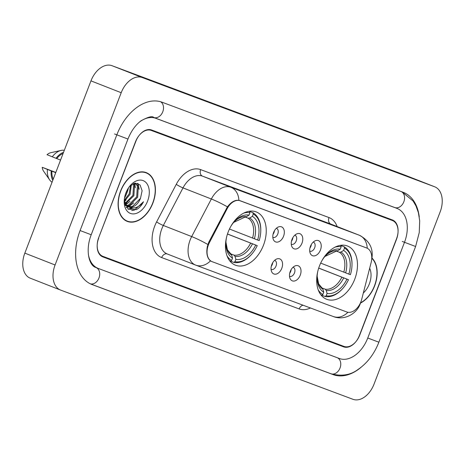 <?xml version="1.0" encoding="UTF-8"?>
<svg xmlns="http://www.w3.org/2000/svg" width="465" height="465" viewBox="0 0 465 465"><rect width="100%" height="100%" fill="white"/><g stroke="black" fill="none" stroke-linecap="round" stroke-linejoin="round"><path stroke-width="0.7" d="M263.498 245.154A28.598 18.838 111.4 0 0 256.285 211.935A28.598 18.838 111.4 0 0 228.205 231.971A28.598 18.838 111.4 0 0 235.418 265.19A28.598 18.838 111.4 0 0 263.498 245.154M354.725 279.233A28.598 18.838 111.4 0 0 347.512 246.02A28.598 18.838 111.4 0 0 319.432 266.05A28.598 18.838 111.4 0 0 326.645 299.268A28.598 18.838 111.4 0 0 354.725 279.233M310.457 246.287A8.091 5.33 -68.6 0 1 315.357 240.719A8.091 5.33 -68.6 0 1 320.437 242.492A8.091 5.33 -68.6 0 1 320.449 250.019A8.091 5.33 -68.6 0 1 315.322 255.669A8.091 5.33 -68.6 0 1 310.335 253.541A8.091 5.33 -68.6 0 1 310.457 246.287M309.713 251.106A4.853 3.197 111.4 0 0 309.905 251.193A4.853 3.197 111.4 0 0 314.671 247.787A4.853 3.197 111.4 0 0 313.445 242.149A4.853 3.197 111.4 0 0 313.247 242.079M292.014 239.394A8.091 5.33 -68.6 0 1 296.914 233.825A8.091 5.33 -68.6 0 1 301.988 235.598A8.091 5.33 -68.6 0 1 302.006 243.125A8.091 5.33 -68.6 0 1 296.879 248.775A8.091 5.33 -68.6 0 1 291.892 246.653A8.091 5.33 -68.6 0 1 292.014 239.394M291.264 244.212A4.853 3.197 111.4 0 0 291.456 244.299A4.853 3.197 111.4 0 0 296.228 240.899A4.853 3.197 111.4 0 0 295.002 235.255A4.853 3.197 111.4 0 0 294.798 235.191M273.571 232.506A8.091 5.33 -68.6 0 1 278.471 226.937A8.091 5.33 -68.6 0 1 283.545 228.71A8.091 5.33 -68.6 0 1 283.557 236.237A8.091 5.33 -68.6 0 1 278.436 241.887A8.091 5.33 -68.6 0 1 273.443 239.76A8.091 5.33 -68.6 0 1 273.571 232.506M272.821 237.324A4.853 3.197 111.4 0 0 273.013 237.412A4.853 3.197 111.4 0 0 277.779 234.005A4.853 3.197 111.4 0 0 276.553 228.367A4.853 3.197 111.4 0 0 276.355 228.298M290.253 271.45A8.091 5.33 -68.6 0 1 295.153 265.881A8.091 5.33 -68.6 0 1 300.233 267.654A8.091 5.33 -68.6 0 1 300.245 275.181A8.091 5.33 -68.6 0 1 295.118 280.831A8.091 5.33 -68.6 0 1 290.131 278.704A8.091 5.33 -68.6 0 1 290.253 271.45M289.509 276.268A4.853 3.197 111.4 0 0 289.701 276.355A4.853 3.197 111.4 0 0 294.467 272.955A4.853 3.197 111.4 0 0 293.241 267.311A4.853 3.197 111.4 0 0 293.043 267.247M271.81 264.556A8.091 5.33 -68.6 0 1 276.71 258.993A8.091 5.33 -68.6 0 1 281.784 260.76A8.091 5.33 -68.6 0 1 281.796 268.288A8.091 5.33 -68.6 0 1 276.675 273.943A8.091 5.33 -68.6 0 1 271.688 271.816A8.091 5.33 -68.6 0 1 271.81 264.556M271.06 269.38A4.853 3.197 111.4 0 0 271.252 269.462A4.853 3.197 111.4 0 0 276.024 266.061A4.853 3.197 111.4 0 0 274.798 260.423A4.853 3.197 111.4 0 0 274.594 260.354M311.329 244.48A4.853 3.197 -68.6 0 1 310.893 246.311A4.853 3.197 -68.6 0 1 309.934 248.043M292.886 237.586A4.853 3.197 -68.6 0 1 292.444 239.417A4.853 3.197 -68.6 0 1 291.491 241.155M274.437 230.698A4.853 3.197 -68.6 0 1 274.001 232.529A4.853 3.197 -68.6 0 1 273.042 234.261M291.125 269.642A4.853 3.197 -68.6 0 1 290.689 271.473A4.853 3.197 -68.6 0 1 289.73 273.205M272.682 262.754A4.853 3.197 -68.6 0 1 272.24 264.579A4.853 3.197 -68.6 0 1 271.281 266.317M361.712 299.303A14.566 9.596 -68.6 0 1 360.945 301.715A14.566 9.596 -68.6 0 1 346.733 311.957L212.226 261.708A14.566 9.596 -68.6 0 1 212.127 261.673A14.566 9.596 -68.6 0 1 209.5 242.439L227.141 208.715A14.566 9.596 -68.6 0 1 240.306 200.787L366.6 247.961A14.566 9.596 -68.6 0 1 366.693 247.996A14.566 9.596 -68.6 0 1 371.14 262.51L361.712 299.303M124.504 198.073A26.976 17.769 111.4 0 0 126.939 192.859A26.976 17.769 111.4 0 0 128.485 187.901M102.928 256.36L343.978 346.408A16.188 10.66 111.4 0 0 359.765 335.033L396.5 239.33A16.188 10.66 111.4 0 0 392.419 220.526A16.188 10.66 111.4 0 0 392.315 220.486L151.265 130.438A16.188 10.66 111.4 0 0 135.472 141.819L98.737 237.516A16.188 10.66 111.4 0 0 102.823 256.32A16.188 10.66 111.4 0 0 102.928 256.36M88.333 254.175A29.138 19.193 111.4 0 0 98.098 268.375A29.138 19.193 111.4 0 0 98.284 268.45L339.334 358.498A29.138 19.193 111.4 0 0 367.757 338.014L404.492 242.317A29.138 19.193 111.4 0 0 397.139 208.471A29.138 19.193 111.4 0 0 396.953 208.401L155.903 118.348A29.138 19.193 111.4 0 0 139.273 122.208M55.079 264.98A21.582 14.217 111.4 0 0 60.52 290.05A21.582 14.217 111.4 0 0 60.659 290.102L352.987 399.307A21.582 14.217 111.4 0 0 374.034 384.131L440.163 211.871A21.582 14.217 111.4 0 0 434.717 186.802A21.582 14.217 111.4 0 0 434.577 186.75L142.255 77.545A21.582 14.217 111.4 0 0 121.202 92.715L55.079 264.98L24.837 253.129A21.582 14.217 111.4 0 0 30.283 278.198A21.582 14.217 111.4 0 0 30.423 278.25M404.614 175.009A21.582 14.217 111.4 0 0 404.48 174.95A21.582 14.217 111.4 0 0 404.341 174.898L112.013 65.693A21.582 14.217 111.4 0 0 90.966 80.869L24.837 253.129M419.273 217.027A46.401 30.562 111.4 0 0 403.44 192.394A46.401 30.562 111.4 0 0 403.143 192.283L162.087 102.23A46.401 30.562 111.4 0 0 116.831 134.85L80.09 230.553A46.401 30.562 111.4 0 0 91.797 284.452A46.401 30.562 111.4 0 0 92.099 284.568L333.149 374.616A46.401 30.562 111.4 0 0 361.2 367.187M360.485 303.104A26.168 17.234 111.4 0 0 374.639 285.876A26.168 17.234 111.4 0 0 372 258.069M152.898 203.036A26.168 17.234 111.4 0 0 146.295 172.643A26.168 17.234 111.4 0 0 120.604 190.976A26.168 17.234 111.4 0 0 127.201 221.369A26.168 17.234 111.4 0 0 152.898 203.036M145.469 172.608A26.168 17.234 111.4 0 0 144.743 172.155M211.808 261.545L210.476 260.877C207.192 258.156 206.135 253.402 207.309 246.619L208.785 242.16L227.414 206.849C231.157 201.99 234.994 199.816 238.911 200.328L366.664 247.99M98.714 238.086A16.188 10.66 111.4 0 0 102.794 256.883A16.188 10.66 111.4 0 0 102.899 256.924L343.618 346.849A16.188 10.66 111.4 0 0 359.404 335.474L396.529 238.766A16.188 10.66 111.4 0 0 392.443 219.962A16.188 10.66 111.4 0 0 392.338 219.922L151.625 129.997A16.188 10.66 111.4 0 0 135.832 141.377L98.551 238.022M125.736 220.672A26.168 17.234 111.4 0 0 126.579 220.834M140.61 206.14A21.582 14.217 111.4 0 0 142.505 202.972M360.59 302.802A25.901 17.06 111.4 0 0 374.47 285.812A25.901 17.06 111.4 0 0 371.954 258.377M363.328 293.002A17.594 11.59 111.4 0 0 369.344 283.9A17.594 11.59 111.4 0 0 369.669 268.235M127.352 189.79L125.242 194.852M131.316 184.843L130.101 194.265L124.3 201.322M130.555 185.442L129.154 193.893L124.242 200.328M133.792 183.518L134.536 184.727L133.879 195.748L125.248 204.089M133.252 183.733L133.589 184.355L132.938 195.376L124.922 203.525M134.867 183.227L138.314 186.203L137.663 197.224L129.485 205.431L126.747 205.826M135.042 183.268L137.367 185.837L136.716 196.858L128.538 205.065L126.346 205.46M126.218 205.78L125.329 205.594M125.8 205.454L125.248 205.402M124.242 200.299L128.032 209.157L136.46 209.61C139.326 207.971 141.668 205.361 143.487 201.769C138.75 207.628 133.786 209.343 128.602 206.913A12.195 8.033 111.4 0 0 140.494 198.334L132.316 206.547L128.049 206.675M128.602 206.913L125.108 203.856L124.434 202.449M128.514 206.879L124.951 204.606M120.766 191.034A25.901 17.06 111.4 0 0 127.3 221.119A25.901 17.06 111.4 0 0 152.729 202.978A25.901 17.06 111.4 0 0 146.196 172.893A25.901 17.06 111.4 0 0 120.766 191.034M147.603 201.06A17.594 11.59 111.4 0 0 145.609 182.158A17.594 11.59 111.4 0 0 130.403 185.39A17.594 11.59 111.4 0 0 125.893 192.952A17.594 11.59 111.4 0 0 124.202 201.223A17.594 11.59 111.4 0 0 133.292 213.923A17.594 11.59 111.4 0 0 147.603 201.06M140.494 198.334L142.104 190.737L140.058 184.925L135.362 183.146L129.88 186.058M63.095 153.462A16.188 10.66 111.4 0 0 56.759 158.588L60.56 160.076M64.315 150.282A17.263 11.375 111.4 0 0 61.124 150.416L50.737 152.706A10.788 7.109 111.4 0 0 47.035 154.706L56.759 158.588M61.124 150.416A17.263 11.375 111.4 0 0 52.249 156.833M63.548 152.293A17.263 11.375 111.4 0 0 56.033 158.315M55.724 172.666L51.923 171.178A16.188 10.66 111.4 0 0 53.231 179.165M55.817 172.428L42.199 167.301A10.788 7.109 111.4 0 0 43.536 171.085L49.604 179.821A17.263 11.375 111.4 0 0 52.057 182.222M51.923 171.178L47.418 169.429A17.263 11.375 111.4 0 0 49.604 179.821M47.418 169.429L42.199 167.301M51.197 170.905A17.263 11.375 111.4 0 0 52.783 180.333M143.487 201.769L134.437 210.075L131.734 210.581M131.909 208.088L127.956 209.099M137.605 183.332L138.541 186.738M131.031 204.769L128.02 206.658M127.991 206.675L126.271 207.297M134.373 183.338L134.763 185.256M127.247 203.292L125.521 204.501M132.682 208.128L128.212 209.291M138.064 183.495L139.122 189.307M133.664 202.885L128.572 206.809M128.462 206.855L126.457 207.559M134.763 183.245L135.344 187.825M129.886 201.403L125.765 204.821M126.108 199.927L124.329 201.671M340.444 245.34L344.129 246.781L344.495 248.089A25.68 16.914 111.4 0 1 351.993 265.155A25.68 16.914 111.4 0 1 350.407 274.681L348.86 274.106A23.198 15.281 111.4 0 0 343.6 250.42L341.002 252.047L339.38 252.268L336.451 251.123M320.693 263.103L348.86 274.106M318.717 268.061L348.471 279.715A25.68 16.914 111.4 0 1 342.938 288.271L342.571 288.684A26.761 17.629 111.4 0 1 325.047 296.49L321.774 295.211M320.757 294.653A26.761 17.629 111.4 0 0 321.716 295.246L322.861 294.531A25.68 16.914 111.4 0 1 318.252 289.939M321.001 294.967L321.716 295.246M335.015 247.159A25.68 16.914 111.4 0 1 341.165 246.845L340.799 245.537A26.761 17.629 111.4 0 0 340.055 245.404M340.799 245.537L340.334 245.357M351.993 265.155L352.005 264.597A26.761 17.629 111.4 0 0 344.129 246.781M317.746 271.484A23.198 15.281 111.4 0 0 317.13 276.873A23.198 15.281 111.4 0 0 323.756 292.2L322.861 294.531M341.165 246.845L340.27 249.176A23.198 15.281 111.4 0 0 325.314 255.988A23.198 15.281 111.4 0 0 322.106 260.359M343.6 250.42L344.495 248.089M323.756 292.2L322.925 289.224L321.873 287.957M336.05 251.024L337.671 250.804L340.27 249.176M325.047 296.49L326.192 295.775A25.68 16.914 111.4 0 0 342.938 288.271M326.192 295.775L327.081 293.444A23.198 15.281 111.4 0 0 346.931 279.14L348.471 279.715M321.803 287.87L325.204 289.201L326.256 290.468L327.081 293.444M346.931 279.14L318.699 268.119M249.217 211.255L252.902 212.703L253.268 214.01A25.68 16.914 111.4 0 1 260.766 231.076A25.68 16.914 111.4 0 1 259.179 240.597L257.639 240.021A23.198 15.281 111.4 0 0 252.373 216.341L249.775 217.969L248.153 218.19L245.224 217.045M229.466 229.024L257.639 240.021M227.49 233.982L257.244 245.636A25.68 16.914 111.4 0 1 251.71 254.192L251.344 254.605A26.761 17.629 111.4 0 1 233.819 262.411L230.547 261.132M229.536 260.574A26.761 17.629 111.4 0 0 230.489 261.167L231.634 260.452A25.68 16.914 111.4 0 1 227.03 255.86M229.774 260.888L230.489 261.167M243.788 213.08A25.68 16.914 111.4 0 1 249.938 212.767L249.571 211.459A26.761 17.629 111.4 0 0 248.827 211.325M249.571 211.459L249.112 211.273M260.766 231.076L260.784 230.518A26.761 17.629 111.4 0 0 252.902 212.703M226.525 237.406A23.198 15.281 111.4 0 0 225.903 242.788A23.198 15.281 111.4 0 0 232.529 258.122L231.634 260.452M249.938 212.767L249.042 215.097A23.198 15.281 111.4 0 0 234.087 221.91A23.198 15.281 111.4 0 0 230.884 226.281M252.373 216.341L253.268 214.01M232.529 258.122L231.698 255.145L230.646 253.878M244.823 216.946L246.444 216.725L249.042 215.097M233.819 262.411L234.965 261.696A25.68 16.914 111.4 0 0 251.71 254.192M234.965 261.696L235.86 259.365A23.198 15.281 111.4 0 0 255.704 245.061L257.244 245.636M230.576 253.791L233.976 255.122L235.028 256.389L235.86 259.365M255.704 245.061L227.472 234.035M366.6 247.961L366.228 247.816M240.306 200.787L239.934 200.642M227.141 208.715L226.426 208.436M209.5 242.439L208.785 242.16M212.034 261.632L211.395 261.382M90.489 283.882A8.632 6.493 -69.5 0 0 99.097 277.64A8.632 6.493 -69.5 0 0 96.133 267.608M80.096 230.547L91.21 234.749L127.951 139.047C131.2 130.979 135.565 124.893 141.04 120.79C148.236 116.872 152.462 115.773 153.706 117.488A8.632 6.493 110.5 0 1 153.636 117.459M114.559 133.961L127.951 139.047M160.628 101.748A8.632 6.493 110.5 0 1 162.57 112.274A8.632 6.493 110.5 0 1 153.706 117.488L394.756 207.535A8.632 6.493 110.5 0 1 394.686 207.512M401.365 191.621A8.632 6.493 110.5 0 1 403.713 202.106A8.632 6.493 110.5 0 1 394.756 207.535L394.872 207.582M402.103 191.894L413.147 201.066L416.018 206.03L418.395 212.691L419.697 220.811L419.244 232.61L415.611 246.508L402.225 241.428M415.611 246.508L378.876 342.211L367.757 338.009M330.882 373.726A8.632 6.493 -69.5 0 0 330.952 373.755A8.632 6.493 -69.5 0 0 339.909 368.327A8.632 6.493 -69.5 0 0 337.561 357.835M90.966 80.869L121.202 92.715M112.013 65.693L142.255 77.545M404.341 174.898L434.577 186.75M91.5 284.336L92.099 284.568M330.917 373.744L333.149 374.616M153.677 117.476L155.903 118.348M394.721 207.524L396.953 208.401M310.417 307.97A26.976 17.769 -68.6 0 1 299.164 308.934L161.657 257.569A5.394 4.057 110.5 0 1 167.29 253.983M161.657 257.569A26.976 17.769 -68.6 0 1 154.676 226.164A26.976 17.769 -68.6 0 1 156.612 221.886L176.27 184.309A26.976 17.769 -68.6 0 1 200.653 169.62L328.999 217.568A26.976 17.769 -68.6 0 1 337.131 226.548M207.843 244.48A18.885 2.319 -152.4 0 0 191.685 236.575L163.331 225.467A21.582 14.217 111.4 0 0 161.791 228.89A21.582 14.217 111.4 0 0 167.231 253.96A21.582 14.217 111.4 0 0 167.371 254.012M210.476 260.877A18.885 14.206 110.5 0 1 195.881 265.178A18.885 14.206 110.5 0 1 195.719 265.12A21.582 14.217 -68.6 0 1 195.579 265.067A21.582 14.217 -68.6 0 1 190.139 239.998A21.582 14.217 -68.6 0 1 191.685 236.575L211.343 198.997A21.582 14.217 -68.6 0 1 230.849 187.244L359.195 235.191A18.885 14.206 110.5 0 1 367.257 248.252M238.911 200.328A18.885 14.206 -69.5 0 0 230.849 187.244L202.502 176.142A21.582 14.217 111.4 0 0 182.995 187.889L163.331 225.467A5.394 0.663 27.6 0 1 156.612 221.886M227.414 206.849A18.885 2.319 -152.4 0 0 211.343 198.997L182.995 187.889A5.394 0.663 27.6 0 1 176.27 184.309M328.999 217.568A5.394 4.057 110.5 0 0 330.848 224.089L359.195 235.191A21.582 14.217 -68.6 0 1 359.335 235.249L330.987 224.142A21.582 14.217 111.4 0 0 330.848 224.089L202.502 176.142A5.394 4.057 110.5 0 1 200.653 169.62M333.225 316.485A18.885 14.206 -69.5 0 0 333.388 316.549A18.885 14.206 -69.5 0 0 347.954 312.277M299.164 308.934A5.394 4.057 110.5 0 1 303.087 305.232M343.798 272.153A19.966 13.148 111.4 0 0 339.38 252.268M322.129 288.085L318.635 283.848L317.153 276.216A20.751 13.671 111.4 0 0 322.925 289.224M337.671 250.804A20.751 13.671 111.4 0 0 324.89 256.482L336.369 251.112M345.629 272.862A20.751 13.671 111.4 0 0 341.002 252.047M326.256 290.468A20.751 13.671 111.4 0 0 343.693 277.901M325.204 289.201A19.966 13.148 111.4 0 0 341.868 277.192M252.571 238.074A19.966 13.148 111.4 0 0 248.153 218.19M230.902 254.006L227.408 249.769L225.926 242.137A20.751 13.671 111.4 0 0 231.698 255.145M246.444 216.725A20.751 13.671 111.4 0 0 233.663 222.404L245.148 217.033M254.402 238.783A20.751 13.671 111.4 0 0 249.775 217.969M235.028 256.389A20.751 13.671 111.4 0 0 252.466 243.823M233.976 255.122A19.966 13.148 111.4 0 0 250.641 243.114M366.693 247.996L366.275 247.833M212.127 261.673L211.418 261.394M378.876 342.211C374.145 354.243 367.065 363.421 357.632 369.751C350.29 375.162 341.397 376.493 330.952 373.755L90.954 284.098M95.831 267.485C89.164 265.724 85.043 250.548 91.21 234.749M30.283 278.198L60.52 290.05M404.48 174.95L434.717 186.802M394.802 207.553L397.139 208.471M167.231 253.96L195.579 265.067L333.388 316.549C344.396 320.937 356.986 313.637 360.253 303.726L360.869 301.901M371.564 260.202C373.912 249.118 369.838 240.794 359.335 235.249M134.966 183.204L135.524 183.425M125.004 220.218L127.3 221.119M143.9 171.992L146.196 172.893"/></g></svg>
